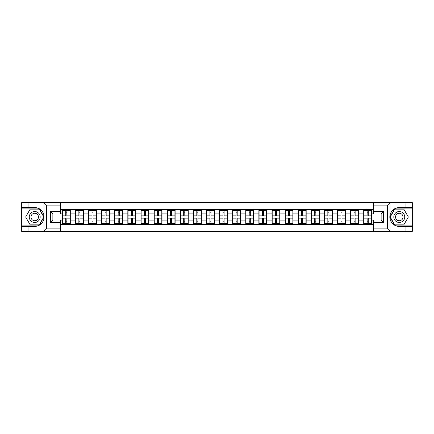 <?xml version="1.0" encoding="UTF-8"?>
<svg xmlns="http://www.w3.org/2000/svg" width="434" height="434" viewBox="0 0 434 434"><rect width="100%" height="100%" fill="white"/><g stroke="black" fill="none" stroke-linecap="round" stroke-linejoin="round"><path stroke-width="0.65" d="M387.269 231.403L412.3 231.403L412.3 208.895L394.598 208.895L389.922 217L394.598 225.105L412.3 225.105M60.424 231.403L373.576 231.403L373.576 219.984L381.133 219.984L381.133 214.016L373.576 214.016L373.576 202.597L60.424 202.597L60.424 214.016L52.867 214.016L52.867 219.984L60.424 219.984L60.424 231.403L43.845 231.403L46.438 228.886L60.424 228.886M43.845 231.403L21.7 231.403L21.7 226.45L28.926 226.45L28.926 231.403L46.731 231.403M373.576 209.693L363.708 209.438L363.708 213.891L358.582 213.891L358.582 220.109L363.708 220.109L363.708 213.891M373.576 224.307L60.424 224.307M60.424 209.693L62.312 209.693L62.312 213.891L60.424 213.891M363.708 209.693L62.312 209.693M363.708 220.109L363.708 224.307M358.582 220.109L358.582 224.307M358.582 209.693L358.582 213.891M345.48 220.109L350.601 220.109L350.601 213.891L345.48 213.891L345.48 224.307M350.601 220.109L350.601 224.307M350.601 209.693L350.601 213.891M345.48 209.693L345.48 213.891M332.373 220.109L337.5 220.109L337.5 213.891L332.373 213.891L332.373 224.307M337.5 220.109L337.5 224.307M337.5 209.693L337.5 213.891M332.373 209.693L332.373 213.891M319.272 220.109L324.393 220.109L324.393 213.891L319.272 213.891L319.272 224.307M324.393 220.109L324.393 224.307M324.393 209.693L324.393 213.891M319.272 209.693L319.272 213.891M306.165 220.109L311.292 220.109L311.292 213.891L306.165 213.891L306.165 224.307M311.292 220.109L311.292 224.307M311.292 209.693L311.292 213.891M306.165 209.693L306.165 213.891M293.064 220.109L298.185 220.109L298.185 213.891L293.064 213.891L293.064 224.307M298.185 220.109L298.185 224.307M298.185 209.693L298.185 213.891M293.064 209.693L293.064 213.891M279.957 220.109L285.084 220.109L285.084 213.891L279.957 213.891L279.957 224.307M285.084 220.109L285.084 224.307M285.084 209.693L285.084 213.891M279.957 209.693L279.957 213.891M266.856 220.109L271.977 220.109L271.977 213.891L266.856 213.891L266.856 224.307M271.977 220.109L271.977 224.307M271.977 209.693L271.977 213.891M266.856 209.693L266.856 213.891M253.749 220.109L258.876 220.109L258.876 213.891L253.749 213.891L253.749 224.307M258.876 220.109L258.876 224.307M258.876 209.693L258.876 213.891M253.749 209.693L253.749 213.891M240.648 220.109L245.769 220.109L245.769 213.891L240.648 213.891L240.648 224.307M245.769 220.109L245.769 224.307M245.769 209.693L245.769 213.891M240.648 209.693L240.648 213.891M227.541 220.109L232.667 220.109L232.667 213.891L227.541 213.891L227.541 224.307M232.667 220.109L232.667 224.307M232.667 209.693L232.667 213.891M227.541 209.693L227.541 213.891M214.439 220.109L219.561 220.109L219.561 213.891L214.439 213.891L214.439 224.307M219.561 220.109L219.561 224.307M219.561 209.693L219.561 213.891M214.439 209.693L214.439 213.891M201.333 220.109L206.459 220.109L206.459 213.891L201.333 213.891L201.333 224.307M206.459 220.109L206.459 224.307M206.459 209.693L206.459 213.891M201.333 209.693L201.333 213.891M188.231 220.109L193.352 220.109L193.352 213.891L188.231 213.891L188.231 224.307M193.352 220.109L193.352 224.307M193.352 209.693L193.352 213.891M188.231 209.693L188.231 213.891M175.124 220.109L180.251 220.109L180.251 213.891L175.124 213.891L175.124 224.307M180.251 220.109L180.251 224.307M180.251 209.693L180.251 213.891M175.124 209.693L175.124 213.891M162.023 220.109L167.144 220.109L167.144 213.891L162.023 213.891L162.023 224.307M167.144 220.109L167.144 224.307M167.144 209.693L167.144 213.891M162.023 209.693L162.023 213.891M148.916 220.109L154.043 220.109L154.043 213.891L148.916 213.891L148.916 224.307M154.043 220.109L154.043 224.307M154.043 209.693L154.043 213.891M148.916 209.693L148.916 213.891M135.815 220.109L140.936 220.109L140.936 213.891L135.815 213.891L135.815 224.307M140.936 220.109L140.936 224.307M140.936 209.693L140.936 213.891M135.815 209.693L135.815 213.891M122.708 220.109L127.835 220.109L127.835 213.891L122.708 213.891L122.708 224.307M127.835 220.109L127.835 224.307M127.835 209.693L127.835 213.891M122.708 209.693L122.708 213.891M109.607 220.109L114.728 220.109L114.728 213.891L109.607 213.891L109.607 224.307M114.728 220.109L114.728 224.307M114.728 209.693L114.728 213.891M109.607 209.693L109.607 213.891M96.5 220.109L101.627 220.109L101.627 213.891L96.5 213.891L96.5 224.307M101.627 220.109L101.627 224.307M101.627 209.693L101.627 213.891M96.5 209.693L96.5 213.891M83.399 220.109L88.52 220.109L88.52 213.891L83.399 213.891L83.399 224.307M88.52 220.109L88.52 224.307M88.52 209.693L88.52 213.891M83.399 209.693L83.399 213.891M70.292 220.109L75.418 220.109L75.418 213.891L70.292 213.891L70.292 224.307M75.418 220.109L75.418 224.307M75.418 209.693L75.418 213.891M70.292 209.693L70.292 213.891M60.424 220.109L62.312 220.109L62.312 213.891M62.312 220.109L62.312 224.307M46.731 202.597L21.7 202.597L21.7 225.105L39.402 225.105L44.078 217L39.402 208.895L21.7 208.895M373.576 213.891L371.688 213.891L371.688 220.109L373.576 220.109M371.688 220.109L371.688 224.307M371.688 209.693L371.688 213.891M70.086 218.134L70.086 224.351L66.852 224.351L66.852 218.134L70.086 218.134L70.086 209.649L66.852 209.649L66.852 210.571L70.086 210.571M62.523 214.022L65.756 214.022L65.756 209.649L62.523 209.649L62.523 218.134L65.756 218.134L65.756 224.351L62.523 224.351L62.523 223.429L65.756 223.429M65.756 212.806L66.852 212.806M66.852 210.702L65.756 210.702M65.756 214.033L66.852 214.033M65.756 214.022L65.756 215.866L62.523 215.866M62.523 210.571L65.756 210.571M65.756 219.967L66.852 219.967M65.756 223.298L66.852 223.298M65.756 221.194L66.852 221.194M62.523 218.134L62.523 223.429M66.852 223.429L70.086 223.429M66.852 210.571L66.852 215.866L70.086 215.866M83.187 218.134L83.187 224.351L79.954 224.351L79.954 218.134L83.187 218.134L83.187 209.649L79.954 209.649L79.954 210.571L83.187 210.571M75.63 214.022L78.863 214.022L78.863 209.649L75.63 209.649L75.63 218.134L78.863 218.134L78.863 224.351L75.63 224.351L75.63 223.429L78.863 223.429M78.863 212.806L79.954 212.806M79.954 210.702L78.863 210.702M78.863 214.033L79.954 214.033M78.863 214.022L78.863 215.866L75.63 215.866M75.63 210.571L78.863 210.571M78.863 219.967L79.954 219.967M78.863 223.298L79.954 223.298M78.863 221.194L79.954 221.194M75.63 218.134L75.63 223.429M79.954 223.429L83.187 223.429M79.954 210.571L79.954 215.866L83.187 215.866M96.294 218.134L96.294 224.351L93.06 224.351L93.06 218.134L96.294 218.134L96.294 209.649L93.06 209.649L93.06 210.571L96.294 210.571M88.731 214.022L91.965 214.022L91.965 209.649L88.731 209.649L88.731 218.134L91.965 218.134L91.965 224.351L88.731 224.351L88.731 223.429L91.965 223.429M91.965 212.806L93.06 212.806M93.06 210.702L91.965 210.702M91.965 214.033L93.06 214.033M91.965 214.022L91.965 215.866L88.731 215.866M88.731 210.571L91.965 210.571M91.965 219.967L93.06 219.967M91.965 223.298L93.06 223.298M91.965 221.194L93.06 221.194M88.731 218.134L88.731 223.429M93.06 223.429L96.294 223.429M93.06 210.571L93.06 215.866L96.294 215.866M109.395 218.134L109.395 224.351L106.162 224.351L106.162 218.134L109.395 218.134L109.395 209.649L106.162 209.649L106.162 210.571L109.395 210.571M101.838 214.022L105.071 214.022L105.071 209.649L101.838 209.649L101.838 218.134L105.071 218.134L105.071 224.351L101.838 224.351L101.838 223.429L105.071 223.429M105.071 212.806L106.162 212.806M106.162 210.702L105.071 210.702M105.071 214.033L106.162 214.033M105.071 214.022L105.071 215.866L101.838 215.866M101.838 210.571L105.071 210.571M105.071 219.967L106.162 219.967M105.071 223.298L106.162 223.298M105.071 221.194L106.162 221.194M101.838 218.134L101.838 223.429M106.162 223.429L109.395 223.429M106.162 210.571L106.162 215.866L109.395 215.866M122.502 218.134L122.502 224.351L119.269 224.351L119.269 218.134L122.502 218.134L122.502 209.649L119.269 209.649L119.269 210.571L122.502 210.571M114.939 214.022L118.173 214.022L118.173 209.649L114.939 209.649L114.939 218.134L118.173 218.134L118.173 224.351L114.939 224.351L114.939 223.429L118.173 223.429M118.173 212.806L119.269 212.806M119.269 210.702L118.173 210.702M118.173 214.033L119.269 214.033M118.173 214.022L118.173 215.866L114.939 215.866M114.939 210.571L118.173 210.571M118.173 219.967L119.269 219.967M118.173 223.298L119.269 223.298M118.173 221.194L119.269 221.194M114.939 218.134L114.939 223.429M119.269 223.429L122.502 223.429M119.269 210.571L119.269 215.866L122.502 215.866M135.603 218.134L135.603 224.351L132.37 224.351L132.37 218.134L135.603 218.134L135.603 209.649L132.37 209.649L132.37 210.571L135.603 210.571M128.046 214.022L131.28 214.022L131.28 209.649L128.046 209.649L128.046 218.134L131.28 218.134L131.28 224.351L128.046 224.351L128.046 223.429L131.28 223.429M131.28 212.806L132.37 212.806M132.37 210.702L131.28 210.702M131.28 214.033L132.37 214.033M131.28 214.022L131.28 215.866L128.046 215.866M128.046 210.571L131.28 210.571M131.28 219.967L132.37 219.967M131.28 223.298L132.37 223.298M131.28 221.194L132.37 221.194M128.046 218.134L128.046 223.429M132.37 223.429L135.603 223.429M132.37 210.571L132.37 215.866L135.603 215.866M31.991 221.731A5.458 5.458 0 0 0 39.451 219.729A5.458 5.458 0 0 0 37.449 212.269A5.458 5.458 0 0 0 29.989 214.271A5.458 5.458 0 0 0 31.991 221.731M32.848 220.239A3.738 3.738 0 0 0 37.959 218.872A3.738 3.738 0 0 0 36.592 213.761A3.738 3.738 0 0 0 31.481 215.128A3.738 3.738 0 0 0 32.848 220.239M30.185 209.145L39.255 209.145L43.791 217L39.255 224.855L30.185 224.855L25.649 217L30.185 209.145M396.551 221.731A5.458 5.458 0 0 0 404.011 219.729A5.458 5.458 0 0 0 402.009 212.269A5.458 5.458 0 0 0 394.549 214.271A5.458 5.458 0 0 0 396.551 221.731M397.408 220.239A3.738 3.738 0 0 0 402.519 218.872A3.738 3.738 0 0 0 401.152 213.761A3.738 3.738 0 0 0 396.041 215.128A3.738 3.738 0 0 0 397.408 220.239M394.745 209.145L403.815 209.145L408.351 217L403.815 224.855L394.745 224.855L390.209 217L394.745 209.145M28.926 226.45L34.72 226.45C39.597 226.087 42.689 223.543 43.991 218.828L43.991 215.172C42.689 210.457 39.597 207.913 34.72 207.55L21.7 207.55M21.7 226.45L21.7 225.105M60.424 205.114L46.438 205.114L43.845 202.597L28.926 202.597L28.926 207.55M43.845 202.597L60.424 202.597M34.72 207.55A9.45 9.45 0 0 1 43.991 215.172L43.991 202.667M52.867 214.016L50.344 211.499L60.424 211.499M60.424 222.501L50.344 222.501L52.867 219.984M373.576 202.597L390.155 202.597L387.562 205.114L373.576 205.114M405.074 207.55L405.074 202.597L412.3 202.597L412.3 207.55L399.28 207.55C394.403 207.913 391.311 210.457 390.009 215.172L390.009 218.828C391.311 223.543 394.403 226.087 399.28 226.45L412.3 226.45M390.155 202.597L405.074 202.597M412.3 207.55L412.3 208.895M373.576 228.886L387.562 228.886L390.155 231.403L405.074 231.403L405.074 226.45M390.155 231.403L373.576 231.403M399.28 226.45A9.45 9.45 0 0 1 389.83 217A9.45 9.45 0 0 1 399.28 207.55M381.133 219.984L383.656 222.501L373.576 222.501M373.576 211.499L383.656 211.499L381.133 214.016M148.71 218.134L148.71 224.351L145.471 224.351L145.471 218.134L148.71 218.134L148.71 209.649L145.471 209.649L145.471 210.571L148.71 210.571M141.148 214.022L144.381 214.022L144.381 209.649L141.148 209.649L141.148 218.134L144.381 218.134L144.381 224.351L141.148 224.351L141.148 223.429L144.381 223.429M144.381 212.806L145.471 212.806M145.471 210.702L144.381 210.702M144.381 214.033L145.471 214.033M144.381 214.022L144.381 215.866L141.148 215.866M141.148 210.571L144.381 210.571M144.381 219.967L145.471 219.967M144.381 223.298L145.471 223.298M144.381 221.194L145.471 221.194M141.148 218.134L141.148 223.429M145.471 223.429L148.71 223.429M145.471 210.571L145.471 215.866L148.71 215.866M161.811 218.134L161.811 224.351L158.578 224.351L158.578 218.134L161.811 218.134L161.811 209.649L158.578 209.649L158.578 210.571L161.811 210.571M154.254 214.022L157.488 214.022L157.488 209.649L154.254 209.649L154.254 218.134L157.488 218.134L157.488 224.351L154.254 224.351L154.254 223.429L157.488 223.429M157.488 212.806L158.578 212.806M158.578 210.702L157.488 210.702M157.488 214.033L158.578 214.033M157.488 214.022L157.488 215.866L154.254 215.866M154.254 210.571L157.488 210.571M157.488 219.967L158.578 219.967M157.488 223.298L158.578 223.298M157.488 221.194L158.578 221.194M154.254 218.134L154.254 223.429M158.578 223.429L161.811 223.429M158.578 210.571L158.578 215.866L161.811 215.866M174.918 218.134L174.918 224.351L171.68 224.351L171.68 218.134L174.918 218.134L174.918 209.649L171.68 209.649L171.68 210.571L174.918 210.571M167.356 214.022L170.589 214.022L170.589 209.649L167.356 209.649L167.356 218.134L170.589 218.134L170.589 224.351L167.356 224.351L167.356 223.429L170.589 223.429M170.589 212.806L171.68 212.806M171.68 210.702L170.589 210.702M170.589 214.033L171.68 214.033M170.589 214.022L170.589 215.866L167.356 215.866M167.356 210.571L170.589 210.571M170.589 219.967L171.68 219.967M170.589 223.298L171.68 223.298M170.589 221.194L171.68 221.194M167.356 218.134L167.356 223.429M171.68 223.429L174.918 223.429M171.68 210.571L171.68 215.866L174.918 215.866M188.02 218.134L188.02 224.351L184.786 224.351L184.786 218.134L188.02 218.134L188.02 209.649L184.786 209.649L184.786 210.571L188.02 210.571M180.463 214.022L183.696 214.022L183.696 209.649L180.463 209.649L180.463 218.134L183.696 218.134L183.696 224.351L180.463 224.351L180.463 223.429L183.696 223.429M183.696 212.806L184.786 212.806M184.786 210.702L183.696 210.702M183.696 214.033L184.786 214.033M183.696 214.022L183.696 215.866L180.463 215.866M180.463 210.571L183.696 210.571M183.696 219.967L184.786 219.967M183.696 223.298L184.786 223.298M183.696 221.194L184.786 221.194M180.463 218.134L180.463 223.429M184.786 223.429L188.02 223.429M184.786 210.571L184.786 215.866L188.02 215.866M201.126 218.134L201.126 224.351L197.888 224.351L197.888 218.134L201.126 218.134L201.126 209.649L197.888 209.649L197.888 210.571L201.126 210.571M193.564 214.022L196.797 214.022L196.797 209.649L193.564 209.649L193.564 218.134L196.797 218.134L196.797 224.351L193.564 224.351L193.564 223.429L196.797 223.429M196.797 212.806L197.888 212.806M197.888 210.702L196.797 210.702M196.797 214.033L197.888 214.033M196.797 214.022L196.797 215.866L193.564 215.866M193.564 210.571L196.797 210.571M196.797 219.967L197.888 219.967M196.797 223.298L197.888 223.298M196.797 221.194L197.888 221.194M193.564 218.134L193.564 223.429M197.888 223.429L201.126 223.429M197.888 210.571L197.888 215.866L201.126 215.866M214.228 218.134L214.228 224.351L210.995 224.351L210.995 218.134L214.228 218.134L214.228 209.649L210.995 209.649L210.995 210.571L214.228 210.571M206.665 214.022L209.904 214.022L209.904 209.649L206.665 209.649L206.665 218.134L209.904 218.134L209.904 224.351L206.665 224.351L206.665 223.429L209.904 223.429M209.904 212.806L210.995 212.806M210.995 210.702L209.904 210.702M209.904 214.033L210.995 214.033M209.904 214.022L209.904 215.866L206.665 215.866M206.665 210.571L209.904 210.571M209.904 219.967L210.995 219.967M209.904 223.298L210.995 223.298M209.904 221.194L210.995 221.194M206.665 218.134L206.665 223.429M210.995 223.429L214.228 223.429M210.995 210.571L210.995 215.866L214.228 215.866M227.335 218.134L227.335 224.351L224.096 224.351L224.096 218.134L227.335 218.134L227.335 209.649L224.096 209.649L224.096 210.571L227.335 210.571M219.772 214.022L223.005 214.022L223.005 209.649L219.772 209.649L219.772 218.134L223.005 218.134L223.005 224.351L219.772 224.351L219.772 223.429L223.005 223.429M223.005 212.806L224.096 212.806M224.096 210.702L223.005 210.702M223.005 214.033L224.096 214.033M223.005 214.022L223.005 215.866L219.772 215.866M219.772 210.571L223.005 210.571M223.005 219.967L224.096 219.967M223.005 223.298L224.096 223.298M223.005 221.194L224.096 221.194M219.772 218.134L219.772 223.429M224.096 223.429L227.335 223.429M224.096 210.571L224.096 215.866L227.335 215.866M240.436 218.134L240.436 224.351L237.203 224.351L237.203 218.134L240.436 218.134L240.436 209.649L237.203 209.649L237.203 210.571L240.436 210.571M232.874 214.022L236.112 214.022L236.112 209.649L232.874 209.649L232.874 218.134L236.112 218.134L236.112 224.351L232.874 224.351L232.874 223.429L236.112 223.429M236.112 212.806L237.203 212.806M237.203 210.702L236.112 210.702M236.112 214.033L237.203 214.033M236.112 214.022L236.112 215.866L232.874 215.866M232.874 210.571L236.112 210.571M236.112 219.967L237.203 219.967M236.112 223.298L237.203 223.298M236.112 221.194L237.203 221.194M232.874 218.134L232.874 223.429M237.203 223.429L240.436 223.429M237.203 210.571L237.203 215.866L240.436 215.866M253.537 218.134L253.537 224.351L250.304 224.351L250.304 218.134L253.537 218.134L253.537 209.649L250.304 209.649L250.304 210.571L253.537 210.571M245.98 214.022L249.214 214.022L249.214 209.649L245.98 209.649L245.98 218.134L249.214 218.134L249.214 224.351L245.98 224.351L245.98 223.429L249.214 223.429M249.214 212.806L250.304 212.806M250.304 210.702L249.214 210.702M249.214 214.033L250.304 214.033M249.214 214.022L249.214 215.866L245.98 215.866M245.98 210.571L249.214 210.571M249.214 219.967L250.304 219.967M249.214 223.298L250.304 223.298M249.214 221.194L250.304 221.194M245.98 218.134L245.98 223.429M250.304 223.429L253.537 223.429M250.304 210.571L250.304 215.866L253.537 215.866M266.644 218.134L266.644 224.351L263.411 224.351L263.411 218.134L266.644 218.134L266.644 209.649L263.411 209.649L263.411 210.571L266.644 210.571M259.082 214.022L262.32 214.022L262.32 209.649L259.082 209.649L259.082 218.134L262.32 218.134L262.32 224.351L259.082 224.351L259.082 223.429L262.32 223.429M262.32 212.806L263.411 212.806M263.411 210.702L262.32 210.702M262.32 214.033L263.411 214.033M262.32 214.022L262.32 215.866L259.082 215.866M259.082 210.571L262.32 210.571M262.32 219.967L263.411 219.967M262.32 223.298L263.411 223.298M262.32 221.194L263.411 221.194M259.082 218.134L259.082 223.429M263.411 223.429L266.644 223.429M263.411 210.571L263.411 215.866L266.644 215.866M279.746 218.134L279.746 224.351L276.512 224.351L276.512 218.134L279.746 218.134L279.746 209.649L276.512 209.649L276.512 210.571L279.746 210.571M272.189 214.022L275.422 214.022L275.422 209.649L272.189 209.649L272.189 218.134L275.422 218.134L275.422 224.351L272.189 224.351L272.189 223.429L275.422 223.429M275.422 212.806L276.512 212.806M276.512 210.702L275.422 210.702M275.422 214.033L276.512 214.033M275.422 214.022L275.422 215.866L272.189 215.866M272.189 210.571L275.422 210.571M275.422 219.967L276.512 219.967M275.422 223.298L276.512 223.298M275.422 221.194L276.512 221.194M272.189 218.134L272.189 223.429M276.512 223.429L279.746 223.429M276.512 210.571L276.512 215.866L279.746 215.866M292.852 218.134L292.852 224.351L289.619 224.351L289.619 218.134L292.852 218.134L292.852 209.649L289.619 209.649L289.619 210.571L292.852 210.571M285.29 214.022L288.529 214.022L288.529 209.649L285.29 209.649L285.29 218.134L288.529 218.134L288.529 224.351L285.29 224.351L285.29 223.429L288.529 223.429M288.529 212.806L289.619 212.806M289.619 210.702L288.529 210.702M288.529 214.033L289.619 214.033M288.529 214.022L288.529 215.866L285.29 215.866M285.29 210.571L288.529 210.571M288.529 219.967L289.619 219.967M288.529 223.298L289.619 223.298M288.529 221.194L289.619 221.194M285.29 218.134L285.29 223.429M289.619 223.429L292.852 223.429M289.619 210.571L289.619 215.866L292.852 215.866M305.954 218.134L305.954 224.351L302.72 224.351L302.72 218.134L305.954 218.134L305.954 209.649L302.72 209.649L302.72 210.571L305.954 210.571M298.397 214.022L301.63 214.022L301.63 209.649L298.397 209.649L298.397 218.134L301.63 218.134L301.63 224.351L298.397 224.351L298.397 223.429L301.63 223.429M301.63 212.806L302.72 212.806M302.72 210.702L301.63 210.702M301.63 214.033L302.72 214.033M301.63 214.022L301.63 215.866L298.397 215.866M298.397 210.571L301.63 210.571M301.63 219.967L302.72 219.967M301.63 223.298L302.72 223.298M301.63 221.194L302.72 221.194M298.397 218.134L298.397 223.429M302.72 223.429L305.954 223.429M302.72 210.571L302.72 215.866L305.954 215.866M319.061 218.134L319.061 224.351L315.827 224.351L315.827 218.134L319.061 218.134L319.061 209.649L315.827 209.649L315.827 210.571L319.061 210.571M311.498 214.022L314.731 214.022L314.731 209.649L311.498 209.649L311.498 218.134L314.731 218.134L314.731 224.351L311.498 224.351L311.498 223.429L314.731 223.429M314.731 212.806L315.827 212.806M315.827 210.702L314.731 210.702M314.731 214.033L315.827 214.033M314.731 214.022L314.731 215.866L311.498 215.866M311.498 210.571L314.731 210.571M314.731 219.967L315.827 219.967M314.731 223.298L315.827 223.298M314.731 221.194L315.827 221.194M311.498 218.134L311.498 223.429M315.827 223.429L319.061 223.429M315.827 210.571L315.827 215.866L319.061 215.866M332.162 218.134L332.162 224.351L328.929 224.351L328.929 218.134L332.162 218.134L332.162 209.649L328.929 209.649L328.929 210.571L332.162 210.571M324.605 214.022L327.838 214.022L327.838 209.649L324.605 209.649L324.605 218.134L327.838 218.134L327.838 224.351L324.605 224.351L324.605 223.429L327.838 223.429M327.838 212.806L328.929 212.806M328.929 210.702L327.838 210.702M327.838 214.033L328.929 214.033M327.838 214.022L327.838 215.866L324.605 215.866M324.605 210.571L327.838 210.571M327.838 219.967L328.929 219.967M327.838 223.298L328.929 223.298M327.838 221.194L328.929 221.194M324.605 218.134L324.605 223.429M328.929 223.429L332.162 223.429M328.929 210.571L328.929 215.866L332.162 215.866M345.269 218.134L345.269 224.351L342.035 224.351L342.035 218.134L345.269 218.134L345.269 209.649L342.035 209.649L342.035 210.571L345.269 210.571M337.706 214.022L340.94 214.022L340.94 209.649L337.706 209.649L337.706 218.134L340.94 218.134L340.94 224.351L337.706 224.351L337.706 223.429L340.94 223.429M340.94 212.806L342.035 212.806M342.035 210.702L340.94 210.702M340.94 214.033L342.035 214.033M340.94 214.022L340.94 215.866L337.706 215.866M337.706 210.571L340.94 210.571M340.94 219.967L342.035 219.967M340.94 223.298L342.035 223.298M340.94 221.194L342.035 221.194M337.706 218.134L337.706 223.429M342.035 223.429L345.269 223.429M342.035 210.571L342.035 215.866L345.269 215.866M358.37 218.134L358.37 224.351L355.137 224.351L355.137 218.134L358.37 218.134L358.37 209.649L355.137 209.649L355.137 210.571L358.37 210.571M350.813 214.022L354.046 214.022L354.046 209.649L350.813 209.649L350.813 218.134L354.046 218.134L354.046 224.351L350.813 224.351L350.813 223.429L354.046 223.429M354.046 212.806L355.137 212.806M355.137 210.702L354.046 210.702M354.046 214.033L355.137 214.033M354.046 214.022L354.046 215.866L350.813 215.866M350.813 210.571L354.046 210.571M354.046 219.967L355.137 219.967M354.046 223.298L355.137 223.298M354.046 221.194L355.137 221.194M350.813 218.134L350.813 223.429M355.137 223.429L358.37 223.429M355.137 210.571L355.137 215.866L358.37 215.866M371.477 218.134L371.477 224.351L368.244 224.351L368.244 218.134L371.477 218.134L371.477 209.649L368.244 209.649L368.244 210.571L371.477 210.571M363.914 214.022L367.148 214.022L367.148 209.649L363.914 209.649L363.914 218.134L367.148 218.134L367.148 224.351L363.914 224.351L363.914 223.429L367.148 223.429M367.148 212.806L368.244 212.806M368.244 210.702L367.148 210.702M367.148 214.033L368.244 214.033M367.148 214.022L367.148 215.866L363.914 215.866M363.914 210.571L367.148 210.571M367.148 219.967L368.244 219.967M367.148 223.298L368.244 223.298M367.148 221.194L368.244 221.194M363.914 218.134L363.914 223.429M368.244 223.429L371.477 223.429M368.244 210.571L368.244 215.866L371.477 215.866M62.523 219.978L65.756 219.978M66.852 219.978L70.086 219.978M66.852 214.022L70.086 214.022M75.63 219.978L78.863 219.978M79.954 219.978L83.187 219.978M79.954 214.022L83.187 214.022M88.731 219.978L91.965 219.978M93.06 219.978L96.294 219.978M93.06 214.022L96.294 214.022M101.838 219.978L105.071 219.978M106.162 219.978L109.395 219.978M106.162 214.022L109.395 214.022M114.939 219.978L118.173 219.978M119.269 219.978L122.502 219.978M119.269 214.022L122.502 214.022M128.046 219.978L131.28 219.978M132.37 219.978L135.603 219.978M132.37 214.022L135.603 214.022M43.991 231.333L43.991 218.828M46.438 205.114L46.438 228.886M50.344 222.501L50.344 211.499M390.009 202.667L390.009 215.172M390.009 218.828L390.009 231.333M387.562 228.886L387.562 205.114M383.656 211.499L383.656 222.501M141.148 219.978L144.381 219.978M145.471 219.978L148.71 219.978M145.471 214.022L148.71 214.022M154.254 219.978L157.488 219.978M158.578 219.978L161.811 219.978M158.578 214.022L161.811 214.022M167.356 219.978L170.589 219.978M171.68 219.978L174.918 219.978M171.68 214.022L174.918 214.022M180.463 219.978L183.696 219.978M184.786 219.978L188.02 219.978M184.786 214.022L188.02 214.022M193.564 219.978L196.797 219.978M197.888 219.978L201.126 219.978M197.888 214.022L201.126 214.022M206.665 219.978L209.904 219.978M210.995 219.978L214.228 219.978M210.995 214.022L214.228 214.022M219.772 219.978L223.005 219.978M224.096 219.978L227.335 219.978M224.096 214.022L227.335 214.022M232.874 219.978L236.112 219.978M237.203 219.978L240.436 219.978M237.203 214.022L240.436 214.022M245.98 219.978L249.214 219.978M250.304 219.978L253.537 219.978M250.304 214.022L253.537 214.022M259.082 219.978L262.32 219.978M263.411 219.978L266.644 219.978M263.411 214.022L266.644 214.022M272.189 219.978L275.422 219.978M276.512 219.978L279.746 219.978M276.512 214.022L279.746 214.022M285.29 219.978L288.529 219.978M289.619 219.978L292.852 219.978M289.619 214.022L292.852 214.022M298.397 219.978L301.63 219.978M302.72 219.978L305.954 219.978M302.72 214.022L305.954 214.022M311.498 219.978L314.731 219.978M315.827 219.978L319.061 219.978M315.827 214.022L319.061 214.022M324.605 219.978L327.838 219.978M328.929 219.978L332.162 219.978M328.929 214.022L332.162 214.022M337.706 219.978L340.94 219.978M342.035 219.978L345.269 219.978M342.035 214.022L345.269 214.022M350.813 219.978L354.046 219.978M355.137 219.978L358.37 219.978M355.137 214.022L358.37 214.022M363.914 219.978L367.148 219.978M368.244 219.978L371.477 219.978M368.244 214.022L371.477 214.022"/></g></svg>
